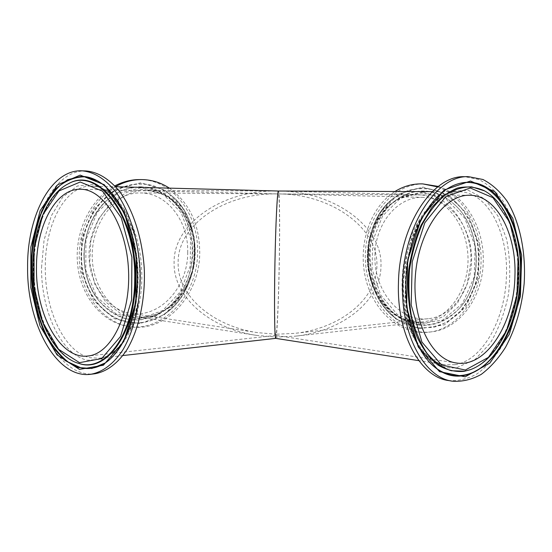 <?xml version="1.0" encoding="UTF-8"?>
<svg xmlns="http://www.w3.org/2000/svg" width="552" height="552" viewBox="0 0 552 552"><rect width="100%" height="100%" fill="white"/><g stroke="black" fill="none" stroke-linecap="round" stroke-linejoin="round"><path stroke-width="0.41" stroke-dasharray="2.76 2.07" d="M374.967 255.272C375.125 224.188 397.067 196.312 423.218 197.354C447.465 197.547 470.297 224.091 471.525 256.066C473.029 288.02 452.557 316.42 428.414 318.683C399.441 322.458 373.49 289.841 374.967 255.272M438.329 186.431C464.163 194.359 484.621 227.507 483.228 262.172C482.648 298.542 458.464 329.254 431.25 331.876C397.219 336.058 366.797 300.812 365.403 260.606C363.354 220.427 390.657 182.705 424.923 183.975M437.702 186.914C462.852 195.615 482.379 228.293 481.04 262.283C480.468 298.742 456.269 329.53 429.042 332.145C400.241 335.644 373.062 310.88 365.5 277.815C357.744 244.784 369.971 207.242 394.97 191.496M275.745 338.369L276.166 337.079L295.085 336.196C342.723 331.366 380.914 300.426 380.963 266.133C382.984 227.452 335.071 191.703 280.064 191.061L278.463 191.033C279.616 191.558 279.933 223.843 279.367 258.674C278.829 293.429 277.435 329.903 276.166 337.079L256.507 335.374C209.477 328.55 173.093 296.521 174.094 262.621C173.3 224.098 221.807 190.012 276.787 191.013L278.429 191.02M448.265 380.507C458.139 381.232 467.786 378.982 477.211 373.766C486.271 367.011 494.385 358.02 501.554 346.787C511.566 328.254 517.762 307.216 520.15 283.666C522.192 252.802 516.113 222.401 503.1 201.176C496.055 191.434 487.982 184.216 478.881 179.524L464.46 176.695M86.264 170.975C55.193 169.34 31.098 216.046 31.643 266.899C30.767 323.265 60.616 378.631 94.944 373.752M187.714 252.133C188.115 286.778 160.211 318.394 130.7 313.26C106.26 309.9 86.609 280.961 89.258 249.435C91.618 217.888 115.596 192.413 140.256 192.952C166.966 192.703 188.563 221.152 187.714 252.133M138.897 179.6C172.045 178.82 198.672 213.921 197.588 251.85C198.085 294.195 163.737 333.084 127.243 326.225C102.182 322.189 80.564 296.341 77.556 264.015C74.423 231.709 90.763 198.472 114.899 185.851M169.36 188.142C189.239 202.667 199.362 223.96 199.727 252.002C200.21 294.451 165.848 333.442 129.327 326.577C104.5 322.568 83.014 297.162 79.688 265.146C76.266 233.165 91.901 199.879 115.596 186.617M278.415 193.931L277.221 193.918C224.264 192.786 177.385 225.575 178.144 262.69C177.171 295.361 212.354 326.211 257.722 332.656L276.214 334.229L275.8 335.416C274.73 336.065 274.275 303.779 275.013 264.194C275.738 224.609 277.359 193.131 278.387 193.924L279.56 193.952C332.539 194.421 378.817 228.804 376.878 266.064C376.843 299.101 339.935 328.895 294.002 333.422L276.214 334.229C277.421 327.508 278.774 292.408 279.291 258.881C279.843 225.271 279.526 194.263 278.415 193.931M422.791 192.089L400.262 198.43L382.57 215.984L372.669 241.079L372.069 269.114L380.825 295.23L397.585 314.764L419.582 323.824L442.814 320.043L462.528 303.441L474.244 276.966L475.093 246.254L464.825 218.192L445.933 198.899L422.791 192.089M422.439 191.151C433.741 191.268 444.194 195.539 453.792 203.964C481.654 227.245 484.076 283.914 458.305 309.486C439.613 326.936 419.989 329.558 399.427 317.352C381.073 305.194 369.612 280.174 370.123 255.003C370.302 221.193 393.859 190.619 422.439 191.151M418.878 325.011C433.458 326.618 446.54 321.512 458.132 309.672C483.987 284.018 481.558 227.148 453.599 203.792C418.782 171.016 368.695 206.048 369.681 255.003C368.453 288.875 390.547 321.926 418.878 325.011M419.458 328.764L395.846 318.932L377.899 297.914L368.536 269.9L369.171 239.844L379.755 212.906L398.71 193.987L422.915 187.066L447.858 194.297L468.268 215.032L479.384 245.302L478.46 278.456L465.771 306.988L444.477 324.804L419.458 328.764M419.106 327.902L433.672 327.336C443.325 324.597 452.171 319.456 460.202 311.908C467.461 303.11 472.96 292.719 476.7 280.74C479.226 268.21 479.557 255.521 477.715 242.673L472.063 224.692C466.433 213.734 459.354 204.702 450.811 197.602C441.731 191.882 432.244 188.674 422.356 187.977C412.565 188.749 403.402 191.855 394.873 197.285C377.885 210.788 368.874 229.977 367.846 254.858C367.108 281.913 379.962 309.079 400.179 321.174C406.141 324.79 412.447 327.025 419.106 327.902M418.816 327.736C428.593 328.261 438.102 326.273 447.341 321.781L459.795 311.776C467.026 303 472.512 292.643 476.245 280.699C478.756 268.196 479.088 255.541 477.252 242.728C474.161 230.287 469.214 219.192 462.417 209.436C454.765 200.831 446.168 194.539 436.625 190.564C426.862 188.073 417.236 188.073 407.749 190.578L394.652 197.45C377.699 210.919 368.715 230.06 367.694 254.879C366.956 281.865 379.776 308.968 399.938 321.029C405.886 324.631 412.178 326.867 418.816 327.736M470.359 369.667C497.159 360.656 517.783 318.525 518.721 275.869C520.074 238.436 506.46 202.467 484.559 190.888M484.318 190.757C506.143 202.508 519.68 238.443 518.335 275.821C517.396 318.435 496.855 360.539 470.097 369.757M435.273 367.556L435.493 367.736C415.559 352.507 402.919 314.398 406.106 274.606C409.246 234.814 427.738 199.182 449.832 187.294L449.583 187.425M435.045 367.384C415.166 352.204 402.567 314.226 405.741 274.579C408.873 234.931 427.303 199.417 449.335 187.563C436.811 195.097 425.633 208.559 417.215 226.506C412.165 239.161 408.508 252.733 406.231 267.23L405.147 294.809C406.727 326.77 418.395 354.453 435.045 367.384M68.4 183.747C45.761 194.794 31.416 234.31 33.203 274.82C34.886 315.337 52.55 353.48 76.052 362.554M76.321 362.657C52.875 353.363 35.293 315.254 33.61 274.806C31.83 234.358 46.092 194.884 68.662 183.623M97.711 180.994L97.456 180.849C119.998 192.641 138.117 235.124 137.441 279.077C137.358 316.958 123.682 350.927 105.246 362.961L105.487 362.795M97.966 181.139C120.446 192.903 138.511 235.235 137.834 279.029C137.752 316.772 124.124 350.63 105.736 362.629C126.063 348.974 139.732 310.969 138 270.335C136.254 229.701 119.384 193.007 97.966 181.139M416.912 194.683L417.691 194.697C442.897 194.959 466.668 222.739 467.958 256.218C469.531 289.683 448.224 319.387 423.129 321.802C392.858 325.818 365.783 291.587 367.315 255.376C367.473 223.132 389.878 194.076 416.912 194.683M470.884 261.869C472.54 225.085 446.092 192.137 418.43 193.069L401.497 196.602L386.731 206.793L375.595 222.325L369.088 241.452L367.756 262.228L371.71 282.61L380.597 300.585L393.631 314.281L409.591 322.12L426.855 323.003L443.511 316.503L457.539 303.069L467.102 284.107L470.884 261.869M455.069 364.686C482.786 360.559 505.639 318.49 506.446 275.351C508.275 231.709 487.14 191.392 458.829 191.758C432.878 190.999 406.031 228.169 402.512 274.323C398.696 320.45 419.341 361.394 445.084 364.748L455.069 364.686M403.236 282.762L407.348 251.332L417.643 223.491L432.637 202.75L450.266 191.392L468.31 190.274L484.725 198.934L497.876 215.922L506.605 239.126C510.013 256.88 510.641 275.241 508.495 294.202C504.756 312.708 498.622 329.109 490.093 343.406L474.968 359.566L457.622 367.308C429.325 373.676 401.428 334.043 403.236 282.762M41.552 267.43L44.056 240.127L51.301 215.853L62.742 197.078L77.404 186.01L93.868 184.299L110.338 192.738L124.78 210.905L135.24 236.932C139.711 257.28 140.932 277.953 138.911 298.942L131.617 326.708L119.425 347.45L104.073 358.91L87.526 360.263C61.334 354.908 41.055 311.273 41.552 267.43M45.305 267.451C44.802 310.176 64.667 352.645 90.231 357.758L99.112 358.227C123.158 356.199 143.803 316.33 141.685 270.176C139.849 224.015 115.879 186.052 91.742 186.086C65.529 184.941 44.884 224.222 45.305 267.451M140.891 187.735L117.093 193.78L97.262 212.32L85.933 239.816L85.801 270.294L96.855 296.955L116.368 314.143L139.911 318.745L162.661 310.541L180.421 291.704L190.233 266.016L190.523 238.078L181.201 212.775L163.682 194.739L140.891 187.735M141.257 186.817C151.621 187.935 161.143 191.641 169.837 197.92L180.759 210.119C192.924 229.335 195.594 255.541 187.956 278.401C183.34 289.441 177.054 298.936 169.098 306.891L155.602 315.682C145.666 319.332 135.53 320.236 125.207 318.394C115.14 314.882 106.191 308.775 98.373 300.06C88.92 287.613 84.104 272.647 83.932 255.162C84.546 232.903 91.991 214.811 106.253 200.887C116.9 191.268 128.568 186.583 141.257 186.817M140.539 319.946L154.974 316.324C164.123 311.652 172.141 305.035 179.02 296.472C191.551 278.091 195.863 253.271 190.509 230.998C187.066 220.172 181.946 210.65 175.156 202.432C167.546 195.249 158.941 190.281 149.35 187.521C139.442 186.224 129.603 187.528 119.832 191.434L106.426 200.728C92.108 214.7 84.642 232.854 84.028 255.196C84.201 272.743 89.031 287.758 98.518 300.24C110.255 314.474 124.262 321.043 140.539 319.946M139.877 323.658L114.519 318.808L93.44 300.357L81.475 271.625L81.606 238.733L93.868 209.077L115.285 189.15L140.926 182.74L165.414 190.371L184.182 209.801L194.145 236.96L193.828 266.92L183.333 294.478L164.303 314.743L139.877 323.658M140.242 322.81C147.77 322.12 154.912 319.76 161.66 315.744C200.749 294.043 206.393 222.987 171.224 195.387C153.284 181.401 133.957 180.145 113.257 191.613C94.344 203.502 81.22 228.942 81.123 255.245C80.309 294.699 110.103 326.57 140.242 322.81M140.518 322.658C148.033 321.968 155.153 319.622 161.888 315.613C200.866 293.968 206.496 223.084 171.424 195.553C153.525 181.608 134.26 180.352 113.615 191.799C94.758 203.66 81.675 229.032 81.572 255.265C80.764 294.616 110.469 326.404 140.518 322.658M146.383 190.488C173.997 190.723 196.022 220.358 195.146 252.492C195.546 288.793 166.4 321.982 135.537 316.537C110.124 312.97 89.665 282.7 92.439 249.683C94.916 216.653 119.894 189.992 145.549 190.481L146.383 190.488M194.946 252.347C195.843 219.482 173.307 189.115 144.99 188.839L127.243 192.103L111.007 202.605L98.325 219.323L90.88 240.327L89.7 262.993L94.916 284.459L105.784 302.054L120.812 313.75L138.09 318.387L155.574 315.744L171.375 306.401L183.913 291.58L192.013 272.929L194.946 252.347M453.792 203.964C481.696 227.32 484.111 283.832 458.305 309.486L458.132 309.672C483.938 284.163 481.489 227.01 453.599 203.792L453.792 203.964M394.873 197.285C357.13 222.891 360.38 298.887 400.179 321.174L399.938 321.029C360.063 298.528 356.813 223.325 394.652 197.45L394.873 197.285M280.064 191.061L416.932 194.683C388.849 194.387 366.059 226.486 367.984 260.965C369.412 295.472 395.204 325.045 423.129 321.802L295.085 336.196M432.285 191.647L458.829 191.758C434.797 190.592 407.362 227.514 403.864 274.427C399.91 321.312 421.169 362.105 445.084 364.748L418.858 360.663M122.923 355.55L99.112 358.227C121.054 356.958 142.457 317.227 140.187 270.245C138.435 223.236 113.712 185.479 91.742 186.086L115.699 186.721M469.828 369.854C494.392 361.215 514.464 323.845 517.569 283.466C520.874 243.094 506.957 203.032 484.069 190.619M76.59 362.761C53.71 354.067 35.625 315.627 34.003 274.786C32.133 233.958 46.865 194.118 68.917 183.499M429.042 332.145L431.25 331.876M98.373 300.06C76.48 273.647 80.461 223.505 106.253 200.887L106.426 200.728C94.344 212.417 87.057 227.624 84.566 246.351C82.731 267.265 87.382 285.225 98.518 300.24L98.373 300.06M161.66 315.744C200.673 294.147 206.344 222.884 171.224 195.387L171.424 195.553C185.693 208.511 195.732 225.989 194.98 256.997C191.613 287.516 178.696 304.766 161.888 315.613L161.66 315.744M276.787 191.013L146.363 190.488C175.205 191.075 197.526 223.933 194.325 258.267C191.641 292.657 164.054 321.085 135.537 316.537L256.507 335.374M129.327 326.577L127.243 326.225M469.517 195.27L278.387 193.924L80.695 189.246M275.814 335.416L87.837 356.026M423.218 197.354L279.56 193.952M428.414 318.683L294.002 333.422M277.221 193.918L140.256 192.952M257.722 332.656L130.7 313.26M456.193 362.961L275.8 335.416"/><path stroke-width="0.83" d="M394.97 191.496C403.553 186.134 412.799 183.602 422.694 183.885L438.329 186.431M514.926 276.235C516.707 233.958 496.538 194.994 469.517 195.27C444.608 194.47 418.809 230.57 415.401 275.344C411.702 320.098 431.478 359.821 456.193 362.961C486.029 368.184 514.236 323.431 514.926 276.235M402.539 284.052C400.89 335.016 424.509 377.658 452.288 381.184C462.155 381.901 471.787 379.638 481.206 374.401C490.252 367.618 498.359 358.593 505.522 347.318C515.527 328.716 521.723 307.609 524.117 283.983C526.166 253.016 520.108 222.518 507.122 201.225C500.091 191.447 492.032 184.209 482.945 179.497L468.538 176.661C436.687 175.081 403.146 225.954 402.539 284.052M36.473 268.03C35.749 314.516 60.189 359.683 87.837 356.026C110.869 354.149 130.603 315.482 128.554 270.742C126.774 225.989 103.81 189.15 80.695 189.246C55.724 188.204 36.052 226.161 36.473 268.03M27.6 267.051C26.744 323.589 56.532 379.134 90.783 374.27C102.499 372.193 113.657 363.92 122.827 349.975C134.509 330.144 141.008 300.792 140.07 270.245C138.4 239.734 129.41 211.043 116.079 192.282C105.508 179.11 94.171 171.948 82.082 170.816C51.074 169.181 27.048 216.039 27.6 267.051M422.694 183.885L437.702 186.914M468.538 176.661L464.46 176.695C432.568 175.129 399.02 225.809 398.44 283.687C396.805 334.464 420.452 376.968 448.265 380.507L452.288 381.184M432.285 191.647L278.422 191.02C277.359 190.178 275.662 222.898 274.91 264.187C274.137 305.484 274.62 339.059 275.724 338.369L122.923 355.55M90.783 374.27L94.944 373.752C106.681 371.675 117.859 363.423 127.05 349.519C138.752 329.751 145.273 300.502 144.334 270.066C142.671 239.658 133.674 211.071 120.322 192.379C109.738 179.241 98.387 172.114 86.264 170.975L82.082 170.816M114.899 185.851C122.682 181.774 130.679 179.69 138.897 179.6L141.001 179.586C151.22 179.586 160.673 182.443 169.36 188.142M115.596 186.617C123.8 182.022 132.266 179.676 141.001 179.586M465.357 370.019L441.545 365.024L421.914 342.019L411.178 304.939L412.206 261.834L424.84 222.753L445.885 196.498L470.311 187.997L492.964 197.685L509.751 222.408L518.114 256.935L516.955 295.127L506.543 330.648L488.396 357.385L465.357 370.019M464.632 371.165L470.359 369.667C495.834 360.532 515.361 323.5 518.535 283.535C521.709 243.584 508.275 203.929 484.559 190.888L471.677 186.859C462.611 186.776 453.62 189.633 444.698 195.429C436.08 202.888 428.455 212.844 421.825 225.285C416.015 238.878 411.916 253.672 409.536 269.666C408.28 285.867 408.942 301.523 411.53 316.634C415.173 330.924 420.334 343.151 427.02 353.314C434.369 361.967 442.449 367.777 451.26 370.751L464.632 371.165M470.097 369.757L464.087 371.351C455.041 372.124 446.278 369.992 437.812 364.941C429.753 358.213 422.853 348.926 417.112 337.065C409.591 317.779 406.603 293.905 408.797 269.597C411.192 253.561 415.297 238.726 421.128 225.092L431.65 207.724C439.744 198.334 448.376 191.772 457.539 188.039C466.737 186.038 475.582 186.9 484.069 190.619L484.318 190.757M470.497 181.042L444.167 189.998L421.404 218.212L407.7 260.406L406.603 306.995L418.271 346.987L439.509 371.641L465.17 376.823L489.9 363.078L509.317 334.312L520.439 296.238L521.681 255.328L512.773 218.288L494.82 191.641L470.497 181.042M469.766 182.326C500.636 183.174 523.02 227.859 521.005 275.717C520.736 340.646 473.533 398.275 435.493 367.736C415.828 352.776 403.063 314.564 406.279 274.62C409.411 234.669 428.048 198.955 449.832 187.294C456.476 183.699 463.121 182.043 469.766 182.326M449.583 187.425C487.747 166.028 523.406 216.964 520.329 275.683C519.377 323.355 494.509 370.088 463.984 375.098C453.972 376.864 444.394 374.353 435.273 367.556M79.509 362.657L58.588 349.299L42.621 322.175L34.051 286.66L34.093 248.821L42.787 214.914L58.988 190.937L80.192 182.008L102.555 191.165L121.302 217.874L131.9 257.101L131.604 299.971L120.557 336.437L101.692 358.565L79.509 362.657M80.212 363.816C106.929 371.599 134.909 331.89 134.702 278.774C136.096 215.998 97.911 166.531 68.4 183.747C45.34 195.091 31.209 234.455 32.941 274.834C34.666 315.213 52.109 353.225 76.052 362.554L80.212 363.816M68.662 183.623L68.917 183.499C98.525 166.221 136.848 215.818 135.447 278.767C135.654 332.028 107.571 371.841 80.764 364.023L76.321 362.657M80.219 175.108L57.449 184.899L40.123 210.747L30.85 247.123L30.815 287.64L39.958 325.701L57.035 354.881L79.481 369.405L103.383 365.21L123.8 341.502L135.792 302.172L136.123 255.824L124.628 213.465L104.335 184.761L80.219 175.108M80.93 176.398C86.464 176.323 91.97 177.806 97.456 180.849C118.038 192.068 135.371 229.156 137.069 270.377C138.904 311.59 124.793 350.016 105.246 362.961L91.832 368.494L78.129 367.528L65.053 360.456L53.371 348.008L43.725 331.145L36.57 310.983L32.251 288.703L30.96 265.553L32.768 242.77L37.598 221.614L45.264 203.302L55.407 188.998L67.523 179.752L80.93 176.398M105.487 362.795C97.435 368.046 89.189 369.695 80.751 367.742L68.172 362.015C60.223 355.64 53.158 347.077 46.982 336.313C35.563 313.363 30.201 282.969 32.175 253.816C33.762 239.43 36.742 226.078 41.11 213.762C46.223 202.336 52.419 192.986 59.706 185.713C67.482 179.89 75.769 176.923 84.566 176.819L97.711 180.994M484.559 190.888L484.069 190.619M470.359 369.667L469.828 369.854M76.052 362.554L76.59 362.761M68.4 183.747L68.917 183.499M418.858 360.663L275.724 338.369M278.429 191.02L115.699 186.721"/></g></svg>
